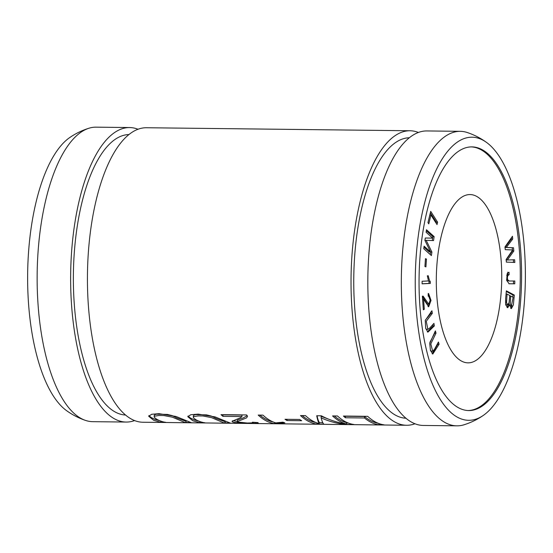 <?xml version="1.0" encoding="UTF-8"?>
<svg xmlns="http://www.w3.org/2000/svg" width="553" height="553" viewBox="0 0 553 553"><rect width="100%" height="100%" fill="white"/><g stroke="black" fill="none" stroke-linecap="round" stroke-linejoin="round"><path stroke-width="0.83" d="M425.928 266.892L424.932 266.525L425.444 258.666L426.439 259.032L425.928 266.892M426.322 230.746L432.84 236.601L432.619 238.122L426.1 232.267L426.467 229.73L434.133 236.615L433.559 240.576L426.183 240.334L431.9 252.044L431.388 255.583L423.729 248.705L424.096 246.161L430.51 251.926L424.932 240.389L425.271 238.018L432.626 238.129L432.266 240.541M509.541 304.758L507.709 307.731L505.753 304.938L505.642 298.675L506.354 290.816L514.318 295.074L513.364 304.938L511.352 308.643L509.541 304.758L508.248 304.744L507.039 307.461M430.331 281.76L430.324 283.426L422.112 283.841L422.119 281.263L428.52 280.938L427.317 275.836L428.292 275.788C428.879 278.781 429.557 280.772 430.331 281.76L429.038 281.747L429.031 283.413L430.324 283.426M428.775 223.889L427.967 222.61L430.711 211.343L437.61 222.195L437.029 224.58L430.939 215.006L428.775 223.889M468.163 410.526A131.835 51.249 90.7 0 0 469.946 410.409A131.835 51.249 90.7 0 0 520.29 276.998A131.835 51.249 90.7 0 0 471.177 146.891M469.608 362.768A84.153 32.717 90.7 0 0 501.751 277.088A84.153 32.717 90.7 0 0 469.988 194.559A84.153 32.717 90.7 0 0 436.31 278.332A84.153 32.717 90.7 0 0 468.059 362.851A84.153 32.717 90.7 0 0 469.608 362.768M436.013 333.148L430.801 343.904L432.702 351.307L434.568 349.171L438.446 341.996L439.068 344.243L432.812 354.031L430.455 350.436L429.729 343.427L435.391 330.894L436.013 333.148L434.72 333.127L429.888 342.383M514.774 283.793L509.168 283.786L506.652 280.385L507.177 273.631L509.03 272.221L509.14 274.73C507.613 275.256 507.115 276.901 507.647 279.666L509.133 281L514.802 281L514.774 283.793L508.905 283.772M428.16 293.595L428.603 293.525L431.022 300.417L428.686 306.777L423.57 299.187L424.289 309.286L423.342 309.798L422.368 296.18L423.08 296.111L428.713 304.122L430.172 300.203L428.693 296.125L428.236 296.242L428.16 293.595M432.328 313.323L426.259 321.307L427.884 329.353L429.55 328.226L433.925 323.387L434.333 325.945L427.925 332.139L425.692 328.378L425.243 320.45L431.921 310.765L432.328 313.323L431.036 313.309L425.278 320.215M512.7 249.963L505.248 249.652L505 246.901L512.479 236.255L512.735 239.014L506.237 247.488L513.523 247.772L513.82 251.021L507.371 260.034L514.608 259.737L514.85 262.447L506.375 262.101L506.14 259.502L512.7 249.963L511.311 249.956M418.358 132.444A147.264 57.249 90.7 0 0 409.98 130.757L146.393 127.736A147.264 57.249 90.7 0 0 87.457 274.336A147.264 57.249 90.7 0 0 143.02 422.243L406.607 425.264A147.264 57.249 90.7 0 0 409.324 425.126A147.264 57.249 90.7 0 0 415.026 423.764M409.98 130.757A147.264 57.249 90.7 0 0 351.051 277.35A147.264 57.249 90.7 0 0 406.607 425.264M165.859 422.354A147.264 57.249 -89.3 0 1 156.388 419.05L154.398 417.411L154.246 416.665L154.799 416.139L158.849 415.483L163.819 415.531L172.488 417.204L184.557 422.333L191.22 422.644L175.909 416.437L159.084 413.679L151.695 414.28L148.681 416.243L153.699 420.308L160.723 422.292L165.859 422.354M204.969 422.796A147.264 57.249 -89.3 0 1 195.499 419.499L193.509 417.861L193.356 417.114L193.903 416.589L197.96 415.932L202.93 415.974L211.599 417.653L223.668 422.782L230.325 423.086L215.02 416.886L198.195 414.128L190.806 414.722L187.792 416.692L192.81 420.757L199.833 422.741L204.969 422.796M367.676 416.326L343.454 416.05A147.264 57.249 90.7 0 0 345.397 417.764L364.496 417.978A147.264 57.249 90.7 0 0 378.985 424.794L384.114 424.849A147.264 57.249 -89.3 0 1 367.676 416.326M222.949 416.361L241.958 416.582L240.41 417.757L232.039 421.289L232.516 421.932L234.465 422.485L250.06 423.322L257.131 423.239L258.237 423.031L258.016 422.61L252.382 422.215L253.018 422.851L247.378 423.038L237.493 422.001L237.396 421.531L246.555 417.895L247.488 416.388L246.631 414.944L221.006 414.646A147.264 57.249 90.7 0 0 222.949 416.361L222.935 414.868A145.861 56.703 -89.3 0 1 222.7 414.667M337.51 415.98L332.567 415.925A147.264 57.249 90.7 0 0 346.558 423.999C337.883 422.782 329.477 420.045 321.348 415.801L316.731 415.745C317.54 419.845 318.376 422.471 319.226 423.626A147.264 57.249 -89.3 0 1 305.463 415.614L300.514 415.559A147.264 57.249 90.7 0 0 316.945 424.082L323.851 424.158C323.007 423.584 322.102 421.476 321.134 417.833C329.256 421.559 337.62 423.75 346.219 424.414L353.948 424.504A147.264 57.249 -89.3 0 1 337.51 415.98M258.203 415.075A147.264 57.249 90.7 0 0 274.703 423.605L284.864 422.858A147.264 57.249 -89.3 0 1 282.915 422.16L275.823 422.9A147.264 57.249 -89.3 0 1 262.958 415.13L258.203 415.075M299.643 419.457L285.016 419.285A147.264 57.249 90.7 0 0 287.048 420.557L301.675 420.722A147.264 57.249 -89.3 0 1 299.643 419.457M137.974 129.236A147.264 57.249 90.7 0 0 129.596 127.549A147.264 57.249 90.7 0 0 70.66 274.143A147.264 57.249 90.7 0 0 126.222 422.057A147.264 57.249 90.7 0 0 128.932 421.918A147.264 57.249 90.7 0 0 134.642 420.557M129.596 127.549L96.091 127.162A147.264 57.249 90.7 0 0 88.985 128.22A147.264 57.249 90.7 0 0 37.162 273.763A147.264 57.249 90.7 0 0 85.639 420.453A147.264 57.249 90.7 0 0 92.724 421.669L126.222 422.057M128.842 134.559A140.248 54.526 90.7 0 0 73.39 274.177A140.248 54.526 90.7 0 0 125.635 415.026M409.227 137.766A140.248 54.526 90.7 0 0 353.775 277.385A140.248 54.526 90.7 0 0 406.02 418.234M486.281 142.245C480.536 138.112 474.232 134.884 467.361 132.547A147.264 57.249 90.7 0 0 460.276 131.331L426.778 130.943A147.264 57.249 90.7 0 0 367.849 277.544A147.264 57.249 90.7 0 0 423.404 425.451L456.909 425.838A147.264 57.249 90.7 0 0 459.619 425.706A147.264 57.249 90.7 0 0 464.015 424.78C470.942 422.61 477.322 419.52 483.156 415.517A141.575 55.037 90.7 0 0 525.35 279.348A141.575 55.037 90.7 0 0 486.281 142.245A141.575 55.037 90.7 0 0 415.78 262.737A141.575 55.037 90.7 0 0 471.301 420.156A141.575 55.037 90.7 0 0 483.156 415.517M460.276 131.331A147.264 57.249 90.7 0 0 401.347 277.931A147.264 57.249 90.7 0 0 456.909 425.838M471.232 410.423A131.835 51.249 90.7 0 0 521.583 276.182A131.835 51.249 90.7 0 0 471.827 146.891A131.835 51.249 90.7 0 0 419.07 278.131A131.835 51.249 90.7 0 0 468.806 410.547A131.835 51.249 90.7 0 0 471.232 410.423M88.985 128.22C82.058 130.39 75.678 133.48 69.844 137.483A141.575 55.037 90.7 0 0 27.65 273.652A141.575 55.037 90.7 0 0 66.719 410.755C72.464 414.888 78.768 418.116 85.639 420.453M348.272 423.031L346.551 423.01M346.219 424.414L346.219 423.951M321.134 417.833L321.12 416.34L331.62 420.315M322.8 422.741L319.219 422.699M316.945 424.082L316.938 422.934M315.791 422.492A145.861 56.703 -89.3 0 1 302.214 415.58M319.226 423.626L319.212 422.215C318.473 421.192 317.747 419.036 317.028 415.745M346.558 423.999L346.551 422.582A145.861 56.703 -89.3 0 1 334.261 415.946M274.703 423.605L274.696 422.54M273.134 421.939A145.861 56.703 -89.3 0 1 259.896 415.096M277.772 423.639L277.765 422.63M287.048 420.557L287.042 419.312M241.958 416.582L241.944 415.089L222.935 414.868M247.267 415.656L243.126 417.964L237.486 420.01L237.306 421.739M237.299 421.434L232.834 420.653M378.985 424.794L378.978 423.577M378.134 423.259A145.861 56.703 -89.3 0 1 364.482 416.485L345.383 416.271A145.861 56.703 -89.3 0 1 345.148 416.07M364.496 417.978L364.482 416.485M345.397 417.764L345.383 416.271M199.833 422.741L199.827 421.524M198.997 421.206L193.951 419.762L190.315 417.964L188.013 416.036M225.189 423.031L225.182 421.78M224.546 421.531L215.898 418.386L211.343 416.084L206.511 414.874L195.741 414.619L194.186 414.978L193.315 415.884M160.723 422.292L160.716 421.082M159.893 420.764L154.84 419.312L151.204 417.522L148.902 415.593M186.078 422.582L186.071 421.331M185.435 421.082L176.787 417.944L172.232 415.635L167.4 414.425L156.63 414.176L155.075 414.529L154.204 415.434M430.352 212.801L436.317 222.182L437.61 222.195M436.317 222.182L436.096 223.108M429.819 214.993L430.939 215.006M437.596 343.572L437.776 344.229L439.068 344.243M437.776 344.229L432.163 353.789M434.54 332.477L434.72 333.127M430.338 349.994L431.409 351.293L432.702 351.307M429.031 283.413L422.112 283.765M428.464 280.786L429.038 281.747M507.737 272.2L507.848 274.717L509.14 274.73M507.848 274.717L506.707 275.346M506.576 279.652L507.647 279.666M506.666 280.468L509.133 281M513.509 280.986L513.481 283.779M509.742 296L510.723 296.007L510.225 303.811L511.38 305.878L513.136 297.3L510.723 296.007M506.064 294.03L507.046 294.044L506.534 302.74L507.827 304.869L509.071 302.595L509.783 295.509L507.046 294.044M505.49 301.039L506.451 301.053M506.292 291.459L513.025 295.06L514.318 295.074M513.025 295.06L512.838 297.141M511.967 305.512L510.716 308.36M505.594 304.019L506.534 304.855L507.827 304.869M508.905 303.41L509.106 304.758M509.652 305.685L511.38 305.878M422.582 299.18L423.57 299.187M423.301 309.279L424.289 309.286M422.395 296.505L427.421 304.109L428.713 304.122M428.167 293.864L429.335 296.477M429.46 303.618L428.036 306.549M432.84 236.601L434.133 236.615M424.939 240.32L426.183 240.334M424.891 240.32L430.607 252.03L431.9 252.044M430.607 252.03L430.248 254.56M423.951 247.177L429.218 251.912L430.51 251.926M425.271 238.025L432.626 238.129M432.833 324.604L433.04 325.931L434.333 325.945M433.04 325.931L427.324 331.924M430.822 311.982L431.036 313.309M425.72 328.517L426.591 329.332L427.884 329.353M425.416 259.018L426.439 259.032M511.338 237.88L511.442 239L512.735 239.014M511.442 239L504.944 247.474M505.048 247.474L506.237 247.488M507.053 247.454L513.523 247.772M512.23 247.758L512.431 249.956M512.458 250.295L512.527 251.007L513.82 251.021M512.527 251.007L506.078 260.021M506.182 260.021L507.371 260.034M513.315 259.723L513.557 262.433M505.49 302.726L506.534 302.74M253.233 422.243L253.233 422.692M193.315 415.835L193.322 417.315M154.204 415.386L154.211 416.865M428.236 296.118L428.693 296.125"/></g></svg>

